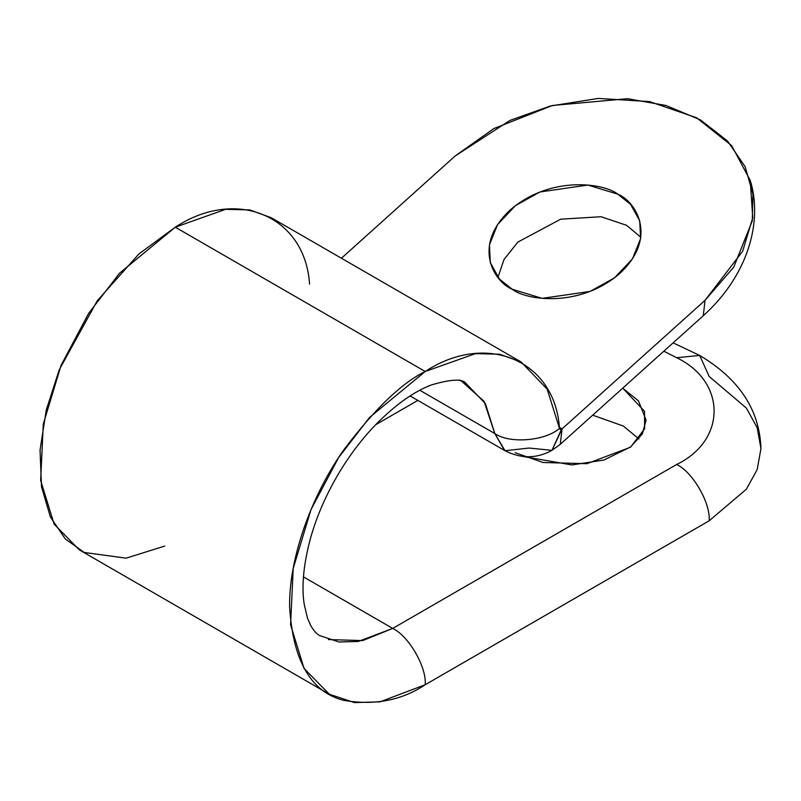 <?xml version="1.0" encoding="UTF-8"?>
<svg xmlns="http://www.w3.org/2000/svg" width="801" height="801" viewBox="0 0 801 801"><rect width="100%" height="100%" fill="white"/><g stroke="black" fill="none" stroke-linecap="round" stroke-linejoin="round"><path stroke-width="1.2" d="M521.131 361.992L271.199 217.702L249.772 209.922L225.592 209.331L175.299 227.204L425.221 371.494L475.514 353.621L499.694 354.222L521.131 361.992L547.163 389.136L559.488 428.425L560.089 429.436L562.052 428.885L560.279 444.305L562.052 428.885L551.979 450.332L528.99 448.049L505.03 450.733L494.798 433.551L419.814 390.267L494.798 433.551L485.426 403.674L465.631 383.048L459.444 380.034M465.631 383.048C461.987 378.653 450.603 379.284 431.489 384.911C414.147 391.429 395.654 404.575 375.999 424.34C361.561 439.268 348.675 456.41 337.331 475.744C325.677 495.809 316.856 516.184 310.888 536.87C303.579 563.544 301.356 586.032 304.22 604.355L307.524 618.222L310.718 625.531C313.872 630.918 316.896 634.282 319.799 635.634L338.923 641.991L358.337 641.451L392.71 628.415L676.675 464.47C726.557 440.45 726.557 381.737 676.675 357.717L663.819 351.198L676.675 357.717L699.663 355.434L709.185 376.49L746.412 408.11L757.195 427.724L760.95 448.63L757.195 469.536L746.412 489.161L709.185 520.78L425.221 684.725L380.014 701.866L354.473 702.577L329.321 694.227L304.07 668.465L290.583 624.77L293.206 568.45L311.028 509.546L338.613 457.581L369.541 417.451L425.221 371.494L175.299 227.204L119.609 273.151L88.691 313.291L61.096 365.256L43.274 424.15L40.661 480.48L54.138 524.164L79.389 549.927L329.321 694.227M461.096 380.735L484.074 401.361L494.798 433.551C509.446 443.904 545.02 441.091 559.488 428.425C555.083 360.26 486.477 331.173 425.221 371.494C401.651 383.018 374.528 409.121 343.849 449.802C314.723 490.653 289.051 553.561 289.592 606.417C292.846 660.865 310.928 692.194 343.849 700.384C374.528 705.651 401.651 700.424 425.221 684.725C426.683 666.993 408.8 636.024 392.71 628.415L303.469 576.89L392.71 628.415C408.8 636.024 426.683 666.993 425.221 684.725L709.185 520.78L746.412 489.161L757.195 469.536L760.95 448.63C759.658 410.002 739.233 378.933 699.663 355.434L676.675 357.717C726.557 381.737 726.557 440.45 676.675 464.47C692.765 472.079 710.637 503.048 709.185 520.78C710.637 503.048 692.765 472.079 676.675 464.47L392.71 628.415L362.683 640.59L328.45 639.568M638.928 438.958L623.338 426.052L592.68 415.168L623.338 426.052L638.928 438.958M562.052 428.885L559.338 427.313L562.052 428.885L705.05 300.305L733.756 267.103L752.279 220.926L752.95 194.042L745.1 166.598L727.518 141.006L700.464 119.91L665.991 105.482L627.493 98.693L552.34 105.492L493.827 128.581L455.118 156.005L341.416 258.242L455.118 156.005L509.927 120.43L550.287 106.022L598.307 98.423L649.581 101.597L696.65 117.797L731.683 145.672L750.247 180.435L752.75 217.792L742.597 251.344L705.05 300.305L703.278 315.724L705.05 300.305L562.052 428.885M512.159 289.221C493.997 281.872 471.779 245.637 510.147 210.032C550.017 175.289 603.934 183.008 617.861 194.182C636.034 201.542 658.242 237.777 619.874 273.381C580.014 308.115 526.087 300.395 512.159 289.221L542.147 298.362L590.107 291.424L614.537 277.807L632.43 258.883L640.6 238.618L639.719 220.756L630.547 204.325L617.861 194.182L587.874 185.051L539.914 191.99L515.484 205.607L497.591 224.53L489.431 244.796L490.312 262.658L499.474 279.088L512.159 289.221M640.8 237.236L626.592 225.311L601.11 216.731L560.7 219.194L517.877 242.062L504.029 259.474L497.952 277.296L504.029 259.474L517.877 242.062L560.7 219.194L601.11 216.731L626.592 225.311L640.8 237.236M417.842 400.4L375.539 424.82L417.842 400.4M515.123 452.705L543.058 462.507L586.933 463.689L630.197 447.328L642.302 433.972L646.067 420.185L638.487 400.88L622.717 388.155L644.515 411.273L644.635 428.735L630.828 446.838L603.844 460.054L571.874 464.94L523.053 456.5M164.676 546.082L126.117 558.167L84.235 552.46L65.312 538.963L50.383 516.955L41.502 486.748L40.05 450.102L46.268 410.022L59.164 369.962L97.201 300.856L138.883 253.967L175.299 227.204C236.545 186.873 305.151 215.96 309.566 284.135M750.247 180.435C763.053 221.587 748.064 275.464 703.278 315.724L560.279 444.305L551.979 450.332L561.501 429.286L559.488 428.425C545.02 441.091 509.446 443.904 494.798 433.551L504.57 450.472L410.122 395.944M699.663 355.434L673.1 342.848M551.979 450.332C536.52 458.803 520.72 458.853 504.57 450.472"/></g></svg>
